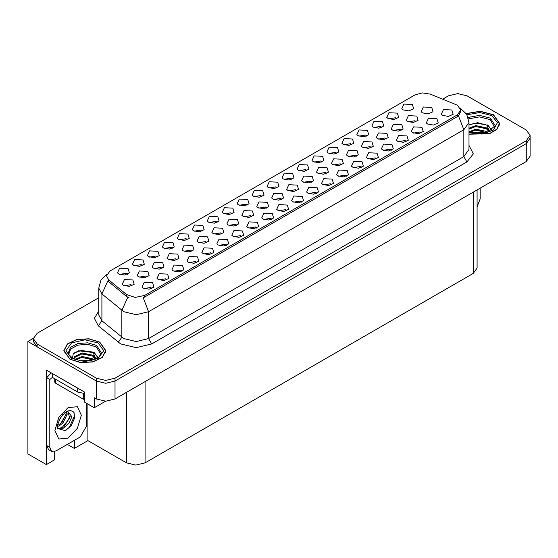<?xml version="1.0" encoding="UTF-8"?>
<svg xmlns="http://www.w3.org/2000/svg" width="558" height="558" viewBox="0 0 558 558"><rect width="100%" height="100%" fill="white"/><g stroke="black" fill="none" stroke-linecap="round" stroke-linejoin="round"><path stroke-width="0.84" d="M271.523 219.427L270.463 218.317L263.822 219.427M272.325 213.665L263.899 213.24L261.716 217.962L263.02 219.036L268.81 220.089L273.629 217.962L272.325 213.665M187.118 239.807L186.058 238.698L179.418 239.807M187.92 234.046L179.495 233.621L177.311 238.336L178.623 239.41L184.405 240.47L189.225 238.336L187.92 234.046M241.6 236.704L240.54 235.595L233.9 236.704M242.402 230.942L233.969 230.517L231.793 235.239L233.098 236.313L238.887 237.366L243.706 235.239L242.402 230.942M291.855 179.341L290.795 178.225L284.155 179.341M292.657 173.573L284.231 173.154L282.048 177.869L283.352 178.944L289.142 179.997L293.961 177.869L292.657 173.573M176.9 259.882L175.84 258.772L169.2 259.882M177.702 254.12L169.269 253.695L167.093 258.417L168.397 259.491L174.187 260.544L179.006 258.417L177.702 254.12M346.337 176.237L345.276 175.128L338.636 176.237M347.132 170.476L338.706 170.05L336.53 174.773L337.834 175.847L343.623 176.9L348.443 174.773L347.132 170.476M366.669 136.145L365.609 135.036L358.968 136.145M367.464 130.384L359.038 129.958L356.862 134.68L358.166 135.754L363.955 136.808L368.775 134.68L367.464 130.384M321.778 162.064L320.717 160.955L314.077 162.064M322.58 156.296L314.154 155.877L311.978 160.592L313.282 161.667L319.064 162.72L323.884 160.592L322.58 156.296M206.788 242.632L205.728 241.516L199.087 242.632M207.583 236.864L199.157 236.446L196.981 241.161L198.285 242.235L204.075 243.288L208.894 241.161L207.583 236.864M376.259 158.96L375.199 157.851L368.559 158.96M377.062 153.199L368.629 152.773L366.453 157.496L367.757 158.57L373.546 159.623L378.366 157.496L377.062 153.199M142.234 265.72L141.174 264.611L134.534 265.72M143.036 259.958L134.604 259.533L132.427 264.255L133.732 265.329L139.521 266.382L144.341 264.255L143.036 259.958M356.22 156.352L355.16 155.243L348.52 156.352M357.022 150.59L348.597 150.165L346.413 154.887L347.718 155.961L353.507 157.014L358.327 154.887L357.022 150.59M281.504 199.492L280.444 198.383L273.804 199.492M282.306 193.731L273.873 193.305L271.697 198.02L273.001 199.094L278.791 200.155L283.61 198.02L282.306 193.731M396.592 118.868L395.531 117.759L388.891 118.868M397.394 113.107L388.961 112.681L386.785 117.403L388.089 118.477L393.878 119.531L398.698 117.403L397.394 113.107M261.932 196.618L260.872 195.502L254.232 196.618M262.734 190.85L254.302 190.424L252.125 195.147L253.43 196.221L259.219 197.274L264.039 195.147L262.734 190.85M132.065 285.766L131.004 284.657L124.371 285.766M132.867 280.004L124.441 279.579L122.265 284.301L123.569 285.375L129.351 286.428L134.171 284.301L132.867 280.004M316.407 193.514L315.354 192.405L308.714 193.514M317.209 187.753L308.783 187.328L306.607 192.05L307.911 193.124L313.694 194.177L318.513 192.05L317.209 187.753M336.739 153.422L335.686 152.313L329.046 153.422M337.541 147.661L329.115 147.235L326.939 151.957L328.244 153.031L334.026 154.085L338.846 151.957L337.541 147.661M371.168 147.724L370.107 146.614L363.467 147.724M371.963 141.962L363.537 141.537L361.361 146.259L362.665 147.333L368.454 148.386L373.274 146.259L371.963 141.962M296.444 190.864L295.384 189.755L288.751 190.864M297.247 185.103L288.821 184.677L286.645 189.399L287.949 190.473L293.731 191.527L298.551 189.399L297.247 185.103M391.221 150.325L390.161 149.216L383.52 150.325M392.023 144.557L383.597 144.138L381.414 148.853L382.718 149.928L388.507 150.981L393.327 148.853L392.023 144.557M221.728 234.004L220.668 232.895L214.028 234.004M222.53 228.236L214.105 227.817L211.921 232.533L213.226 233.607L219.015 234.66L223.835 232.533L222.53 228.236M251.616 216.748L250.556 215.639L243.916 216.748M252.418 210.98L243.992 210.561L241.809 215.276L243.114 216.351L248.903 217.411L253.723 215.276L252.418 210.98M421.144 133.048L420.083 131.939L413.443 133.048M421.946 127.28L413.52 126.861L411.337 131.576L412.648 132.651L418.43 133.711L423.25 131.576L421.946 127.28M326.332 173.608L325.272 172.499L318.632 173.608M327.134 167.846L318.709 167.421L316.526 172.143L317.837 173.217L323.619 174.27L328.439 172.143L327.134 167.846M211.677 253.981L210.617 252.872L203.977 253.981M212.472 248.219L204.047 247.794L201.87 252.516L203.175 253.59L208.964 254.643L213.777 252.516L212.472 248.219M127.273 274.362L126.213 273.253L119.572 274.362M128.075 268.593L119.642 268.175L117.466 272.89L118.77 273.964L124.56 275.024L129.379 272.89L128.075 268.593M151.825 288.535L150.765 287.426L144.124 288.535M152.627 282.773L144.201 282.348L142.018 287.07L143.322 288.144L149.112 289.197L153.931 287.07L152.627 282.773M401.049 130.467L399.995 129.358L393.355 130.467M401.851 124.706L393.425 124.281L391.249 129.003L392.553 130.077L398.335 131.13L403.155 129.003L401.851 124.706M202.08 231.165L201.019 230.056L194.386 231.165M202.882 225.404L194.456 224.979L192.28 229.701L193.584 230.775L199.366 231.828L204.186 229.701L202.882 225.404M341.28 164.98L340.22 163.871L333.579 164.98M342.075 159.218L333.649 158.793L331.473 163.515L332.777 164.589L338.566 165.642L343.386 163.515L342.075 159.218M266.557 208.12L265.503 207.011L258.863 208.12M267.359 202.359L258.933 201.933L256.757 206.648L258.061 207.722L263.843 208.783L268.663 206.648L267.359 202.359M256.561 228.069L255.501 226.96L248.861 228.069M257.364 222.307L248.931 221.882L246.755 226.604L248.059 227.671L253.848 228.731L258.668 226.604L257.364 222.307M172.157 248.443L171.097 247.334L164.457 248.443M172.959 242.681L164.533 242.256L162.35 246.978L163.654 248.052L169.444 249.105L174.263 246.978L172.959 242.681M166.786 279.9L165.726 278.791L159.086 279.9M167.588 274.131L159.163 273.713L156.979 278.428L158.291 279.502L164.073 280.562L168.893 278.428L167.588 274.131M415.996 121.846L414.936 120.73L408.296 121.846M416.798 116.078L408.365 115.652L406.189 120.375L407.493 121.449L413.283 122.502L418.102 120.375L416.798 116.078M181.748 271.258L180.687 270.149L174.054 271.258M182.55 265.496L174.124 265.071L171.948 269.793L173.252 270.867L179.034 271.92L183.854 269.793L182.55 265.496M232.009 213.888L230.949 212.779L224.309 213.888M232.805 208.127L224.379 207.702L222.203 212.424L223.507 213.498L229.296 214.551L234.109 212.424L232.805 208.127M286.484 210.791L285.424 209.682L278.784 210.791M287.286 205.03L278.861 204.605L276.677 209.327L277.989 210.401L283.771 211.454L288.591 209.327L287.286 205.03M306.816 170.699L305.756 169.59L299.116 170.699M307.618 164.938L299.193 164.512L297.009 169.234L298.314 170.309L304.103 171.362L308.923 169.234L307.618 164.938M191.84 251.26L190.78 250.144L184.14 251.26M192.643 245.492L184.217 245.067L182.034 249.789L183.338 250.863L189.127 251.916L193.947 249.789L192.643 245.492M361.298 167.602L360.238 166.493L353.598 167.602M362.1 161.834L353.667 161.415L351.491 166.131L352.796 167.205L358.585 168.258L363.404 166.131L362.1 161.834M381.63 127.51L380.57 126.401L373.93 127.51M382.432 121.742L374 121.323L371.823 126.038L373.128 127.112L378.917 128.173L383.737 126.038L382.432 121.742M386.108 139.095L385.048 137.986L378.408 139.095M386.91 133.334L378.484 132.909L376.301 137.631L377.606 138.705L383.395 139.758L388.215 137.631L386.91 133.334M226.639 245.346L225.578 244.237L218.938 245.346M227.441 239.584L219.008 239.159L216.832 243.874L218.136 244.948L223.925 246.008L228.745 243.874L227.441 239.584M217.041 222.53L215.988 221.421L209.348 222.53M217.843 216.769L209.417 216.344L207.241 221.066L208.546 222.133L214.328 223.193L219.148 221.066L217.843 216.769M301.446 202.156L300.385 201.04L293.745 202.156M302.248 196.388L293.822 195.963L291.646 200.685L292.95 201.759L298.732 202.812L303.552 200.685L302.248 196.388M147.012 277.138L145.952 276.029L139.312 277.138M147.814 271.376L139.381 270.951L137.205 275.673L138.51 276.747L144.299 277.8L149.119 275.673L147.814 271.376M246.971 205.253L245.911 204.144L239.27 205.253M247.766 199.492L239.34 199.066L237.164 203.789L238.468 204.863L244.258 205.916L249.077 203.789L247.766 199.492M196.709 262.623L195.656 261.514L189.016 262.623M197.511 256.861L189.085 256.436L186.909 261.151L188.213 262.225L193.996 263.285L198.815 261.151L197.511 256.861M276.894 187.976L275.833 186.867L269.193 187.976M277.696 182.215L269.263 181.789L267.087 186.511L268.391 187.586L274.18 188.639L279 186.511L277.696 182.215M161.953 268.51L160.892 267.401L154.252 268.51M162.755 262.748L154.329 262.323L152.146 267.045L153.457 268.119L159.239 269.172L164.059 267.045L162.755 262.748M331.368 184.879L330.315 183.763L323.675 184.879M332.17 179.111L323.745 178.693L321.568 183.408L322.873 184.482L328.655 185.535L333.475 183.408L332.17 179.111M311.392 182.236L310.332 181.127L303.691 182.236M312.194 176.474L303.761 176.049L301.585 180.771L302.889 181.845L308.679 182.898L313.498 180.771L312.194 176.474M406.182 141.683L405.122 140.574L398.482 141.683M406.984 135.922L398.558 135.496L396.375 140.218L397.68 141.293L403.469 142.346L408.289 140.218L406.984 135.922M236.669 225.376L235.615 224.267L228.975 225.376M237.471 219.608L229.045 219.189L226.869 223.904L228.173 224.979L233.955 226.039L238.775 223.904L237.471 219.608M351.7 144.787L350.647 143.678L344.007 144.787M352.503 139.019L344.077 138.6L341.901 143.315L343.205 144.389L348.987 145.443L353.807 143.315L352.503 139.019M157.196 257.085L156.135 255.976L149.495 257.085M157.998 251.323L149.572 250.898L147.389 255.613L148.693 256.687L154.482 257.747L159.302 255.613L157.998 251.323M457.33 105.211L430.218 94.121L422.392 92.914L415.054 94.888L109.947 271.042L106.48 275.875L108.622 279.795L126.499 294.533L135.162 297.421L144.564 295.447L457.33 114.871L460.796 110.045L457.33 105.211M33.354 338.35L27.9 341.503L96.415 381.058L105.72 383.283L115.018 381.058L526.25 143.643L530.1 138.272L526.25 143.643L115.018 381.058L105.72 383.283L96.415 381.058L37.198 346.874L33.347 341.503L33.347 338.636L37.198 344.007L96.415 378.198L105.72 380.423L115.018 378.198L526.25 140.776L530.1 135.406L526.25 130.035L467.032 95.85L457.727 93.625L448.43 95.85L442.689 99.164M458.23 93.632L457.232 93.632M54.503 451.617L54.503 459.89L46.377 464.584L46.377 370.073L84.76 392.232L84.76 402.255L94.246 407.731L94.246 397.708L96.415 398.963L105.72 401.181L115.018 398.963L526.25 161.541L530.1 156.17L530.1 135.406M105.588 401.181L94.246 407.731M46.377 464.584L27.9 453.912L27.9 341.503M477.083 189.922L477.083 268.042L473.233 273.413L145.094 462.861L135.789 465.086L126.492 462.861L87.92 440.597L87.92 404.083M87.92 440.597L74.34 448.437L74.34 440.381M67.365 444.412L74.34 448.437M427.609 124.016L433.392 125.069L438.211 122.941L436.907 118.645L428.481 118.219L426.305 122.941L427.609 124.016M442.571 115.373L448.353 116.434L453.173 114.299L451.868 110.003L443.443 109.584L441.266 114.299L442.571 115.373M422.441 112.821L428.223 113.874L433.043 111.746L431.739 107.45L423.313 107.031L421.137 111.746L422.441 112.821M403.05 109.835L408.84 110.896L413.659 108.761L412.355 104.465L403.929 104.046L401.746 108.761L403.05 109.835M468.971 134.164L489.561 133.732L496.948 129.31L499.64 123.36L493.474 114.767L480.236 111.244L466.209 113.539M99.736 342.096L88.959 338.769L76.802 339.459L67.358 343.937L63.807 350.682L69.973 359.275L80.75 362.602L92.907 361.912L102.351 357.434L105.901 350.682L99.736 342.096M460.796 110.045L460.796 111.488L458.474 115.827L457.33 116.657L143.232 297.832L148.595 311.734L136.194 314.698L123.792 311.734L101.912 293.961L98.738 288.151L98.738 314.998L101.912 320.808L123.792 338.587L136.194 341.552L148.595 338.587L463.838 156.582L468.971 149.418L468.971 122.572L463.838 129.728L458.474 115.827M129.156 297.832L126.499 296.486L107.827 280.939L101.912 293.961L101.912 320.808L98.32 325.844L94.358 318.374L98.738 310.987M98.738 297.742L37.198 333.266L33.347 338.636M480.145 188.158L480.145 198.934L477.083 206.879M468.546 118.875L479.545 116.873L490.064 119.6L494.723 127.238M489.589 131.597L486.834 125.194L477.815 122.704L468.971 124.832M466.286 113.658L480.187 111.37L493.321 114.857L499.424 123.36L496.746 129.261L489.401 133.641L468.971 134.025M472.926 133.299L475.758 132.762L483.109 133.501M475.5 133.683L480.501 133.781M468.971 131.793L475.758 129.177L486.346 131.416L487.622 132.399M469.383 132.33L475.758 130.077L486.841 132.651M468.971 128.214L475.758 125.599L486.346 127.838L489.422 131.674M468.971 129.107L475.758 126.492L486.346 128.731L489.15 131.793M468.971 124.95L475.144 123.158L485.913 124.643M486.89 125.104L488.027 125.745L491.765 130.356M471.942 127.357L475.144 126.736L483.709 127.44M488.25 129.47L490.301 131.242M471.942 130.935L475.144 130.321L483.709 131.018M476.644 133.781L479.434 133.829M487.092 124.755L488.027 125.299L491.849 130.3M486.988 128.284L490.559 131.102M68.725 354.56L70.678 348.994L77.841 345.102L87.585 344.314L96.325 346.923L100.977 354.567M95.85 358.92L93.095 352.517L78.469 350.766L73.203 353.884L72.442 358.173M99.582 342.18L105.678 350.682L102.17 357.364L92.823 361.793L80.791 362.477L70.127 359.185L64.024 350.682L67.539 344.007L76.885 339.578L88.917 338.894L99.582 342.18M79.187 360.628L82.019 360.084L89.371 360.824M81.761 361.012L86.762 361.11M74.96 359.401L82.019 356.506L92.607 358.738L93.877 359.722M75.644 359.659L82.019 357.399L93.102 359.98M73.97 358.968L74.263 356.806L82.019 352.928L92.607 355.16L95.676 358.996M73.928 358.745L74.263 357.699L82.019 353.821L92.607 356.053L95.411 359.122M54.761 378.777L54.761 382.188L55.402 383.081L83.302 399.193L84.76 399.563M74.054 353.012L81.405 350.48L92.175 351.972M93.151 352.426L94.281 353.075L98.027 357.685M78.204 354.686L81.405 354.065L89.964 354.762M94.504 356.799L96.555 358.564M78.204 358.264L81.405 357.643L89.964 358.348M82.898 361.103L85.688 361.159M93.346 352.084L94.281 352.621L98.11 357.629M93.249 355.613L96.813 358.424M65.453 430.699L57.697 428.537L57.732 424.519L60.194 418.214L65.098 412.425L70.008 410.221L73.991 412.25L74.577 418.256L71.278 425.566L65.453 430.699M57.62 428.321L63.221 428.286L68.92 423.41L71.933 416.693L67.344 411.12L67.839 410.995L69.701 418.312L62.154 427.512L59.26 428.3L57.572 428.098M67.344 411.12L66.555 411.462M58.883 420.844L62.656 414.761M57.488 426.424L59.204 425.803L63.04 422.887L67.197 414.238L66.807 411.344M57.565 425.524L62.05 422.322L66.214 413.673L66.116 411.713M86.406 403.204L86.406 426.256L80.206 436.998L56.023 450.962L51.636 451.394L48.532 449.602L46.719 445.591L46.719 377.717L51.224 372.87M52.368 377.396L49.822 379.503L46.719 377.717M51.636 451.394L49.822 447.383L49.822 379.503M79.703 389.31L52.564 373.644M77.722 388.452L77.722 392.037L84.76 393.495M52.299 373.776L52.299 377.354L77.722 392.037M60.508 423.773L66.144 414.28M64.414 426.075L70.148 416.31M65.112 430.853L69.269 427.386L74.493 415.989L73.754 411.867M526.25 161.541L526.25 140.776M115.018 398.963L115.018 378.198M96.415 398.963L96.415 378.198M145.094 462.861L145.094 381.595M473.233 273.413L473.233 192.147M126.492 462.861L126.492 392.337M108.622 279.795L108.622 281.748M126.499 294.533L126.499 296.486M144.564 295.447L144.564 297.233M457.33 114.871L457.33 116.657M151.699 343.951L148.595 338.587L148.595 311.734L463.838 129.728L463.838 156.582L466.941 161.953L151.699 343.951L136.194 347.662L120.695 343.951L98.32 325.844M127.81 297.295L121.825 310.381L121.825 337.234L118.233 342.263M468.971 145.408L473.303 153.896L466.941 161.953M37.198 344.007L37.198 346.874M468.141 117.466L479.496 115.36L490.384 118.163L495.225 125.662L486.736 132.685L468.971 132.176M466.969 114.788L479.734 112.493L491.926 115.659L497.415 122.683L493.481 130.035L482.105 134.053L468.971 132.72M490.057 119.614L490.37 119.782M68.222 352.984L70.51 347.383L77.925 343.54L87.815 342.821L96.646 345.486L101.479 352.984L98.926 357.008L91.407 360.433L81.322 360.963L72.617 358.271L68.606 354.316L68.222 352.984M98.187 342.989L103.704 350.682L98.187 358.382L84.851 361.57L71.522 358.382L65.997 350.682L71.522 342.989L84.851 339.801L98.187 342.989M96.318 346.936L96.625 347.104M83.302 399.193L83.302 393.502M55.402 383.081L55.402 379.147M68.111 438.107L58.771 439.034L54.907 430.483L58.771 417.468L68.111 407.605L77.45 406.684L81.322 415.229L77.45 428.251L68.111 438.107M57.579 428.139L59.26 428.3M49.822 447.383L46.719 445.591M468.971 122.572L466.683 114.285L460.364 108.224M106.913 274.048L100.984 279.942L98.738 288.151M499.424 123.36L499.424 125.111M105.678 350.682L105.678 352.433M64.024 350.682L64.024 352.433"/></g></svg>
